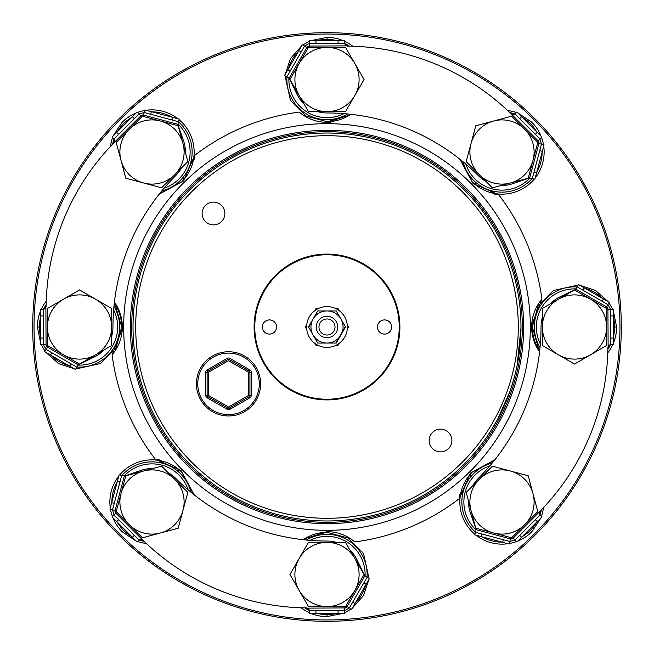 <?xml version="1.0" encoding="UTF-8"?>
<svg xmlns="http://www.w3.org/2000/svg" width="654" height="654" viewBox="0 0 654 654"><rect width="100%" height="100%" fill="white"/><g stroke="black" fill="none" stroke-linecap="round" stroke-linejoin="round"><path stroke-width="0.98" d="M351.705 114.475A42.804 42.804 0 0 0 351.811 114.409L327 122.331C316.585 122.273 307.323 118.856 299.205 112.079A42.804 42.804 0 0 0 330.883 122.151M327 123.663A203.337 203.337 0 0 1 530.337 327A203.337 203.337 0 0 1 327 530.337A203.337 203.337 0 0 0 530.337 327A203.337 203.337 0 0 0 327 123.663A203.337 203.337 0 0 0 123.663 327A203.337 203.337 0 0 0 327 530.337A203.337 203.337 0 0 0 530.337 327A203.337 203.337 0 0 0 327 123.663A203.337 203.337 0 0 0 123.663 327A203.337 203.337 0 0 0 327 530.337M327 522.309A195.309 195.309 0 0 1 131.691 327A195.309 195.309 0 0 1 327 131.691A195.309 195.309 0 0 1 522.309 327A195.309 195.309 0 0 1 327 522.309M327 619.959A292.959 292.959 0 0 0 619.959 327A292.959 292.959 0 0 0 327 34.041A292.959 292.959 0 0 0 34.041 327A292.959 292.959 0 0 0 327 619.959M327 32.7A294.3 294.3 0 0 1 621.3 327A294.3 294.3 0 0 1 327 621.3A294.3 294.3 0 0 1 32.7 327A294.3 294.3 0 0 1 327 32.7M302.189 539.591L327 531.669C337.415 531.727 346.677 535.144 354.795 541.921A216.711 216.711 0 0 0 459.321 498.626A42.804 42.804 0 0 1 459.811 494.735M159.265 459.811A42.804 42.804 0 0 0 155.374 459.321L180.929 470.439L194.213 494.865A42.804 42.804 0 0 0 194.197 494.751M114.409 302.189L122.282 328.921L112.079 354.795A42.804 42.804 0 0 0 114.409 302.189M194.189 159.265A42.804 42.804 0 0 0 194.679 155.374L183.561 180.929L159.135 194.213A42.804 42.804 0 0 0 159.249 194.197M539.591 351.811A42.804 42.804 0 0 1 541.921 299.205L531.718 325.079L539.591 351.811M494.751 459.803A42.804 42.804 0 0 1 494.865 459.787L470.439 473.071L459.321 498.626M459.803 159.249A42.804 42.804 0 0 1 459.787 159.135L473.071 183.561L498.626 194.679A42.804 42.804 0 0 1 494.735 194.189M514.649 376.115L511.215 387.748M511.232 387.683L511.681 386.31M520.96 328.774L520.968 326.575M515.434 373.001L514.976 374.856M516.513 368.333L517.028 365.897M517.412 363.967L519.251 352.743M519.995 346.44L520.183 344.421M517.118 365.472L520.968 328.014M510.071 391.117L497.604 419.296L491.677 429.441M491.89 429.155L492.454 428.247M493.451 426.596L494.62 424.609M496.337 421.609L497.988 418.585M500.032 414.652L502.125 410.401M504.52 405.169L507.357 398.392M507.831 397.182L509.221 393.487M509.352 393.111L511.763 386.064M512.376 384.102L514.788 375.592M515.017 374.685L515.793 371.513M520.715 337.031L520.748 336.279M520.764 335.976L520.829 334.39M510.79 389.016L510.373 390.242M509.85 391.738L509.646 392.31M508.068 396.561L507.856 397.109M497.13 420.17L497.653 419.206M501.544 411.603L501.937 410.794M520.952 329.469L520.96 328.946M520.739 336.508L520.788 335.477M519.505 350.83L519.652 349.604M519.775 348.541L520.322 342.843M520.004 346.35L520.208 344.2M519.072 354.076L519.178 353.332M517.518 363.411L517.698 362.496M517.044 365.831L517.183 365.136M515.932 370.924L516.022 370.516M516.161 369.935L516.358 369.044M516.595 367.965L516.75 367.246M515.704 371.889L515.916 371.006M515.483 372.813L515.597 372.355M510.733 389.179L511.248 387.634M513.259 381.143L513.586 380.015M512.695 383.048L514.011 378.502M514.534 376.541L514.714 375.854M515.867 371.202L516.047 370.442M515.892 371.096L516.815 366.935M517.551 363.256L518.671 356.773M518.679 356.716L519.17 353.397M519.17 353.381L519.963 346.734M520.502 340.497L520.551 339.72M520.821 334.652L520.837 334.12M509.041 393.97L508.55 395.294M506.948 399.406L505.714 402.406M503.065 408.398L500.841 413.042M497.416 419.639L495.953 422.296M494.489 424.838L493.508 426.498M492.871 427.561L497.825 418.887L509.082 393.872M509.548 392.58L511.788 385.966M497.024 420.367L497.71 419.108M520.617 338.707L520.576 339.426M512.63 383.285L512.18 384.732M513.635 379.851L513.398 380.669M295.927 519.824A195.309 195.309 0 0 0 519.824 358.073A195.309 195.309 0 0 0 358.073 134.176A195.309 195.309 0 0 0 134.176 295.927A195.309 195.309 0 0 0 295.927 519.824M443.453 429.523A11.371 11.371 0 0 0 429.523 437.567A11.371 11.371 0 0 0 437.567 451.497A11.371 11.371 0 0 0 451.497 443.453A11.371 11.371 0 0 0 443.453 429.523M216.433 202.503A11.371 11.371 0 0 0 202.503 210.547A11.371 11.371 0 0 0 210.547 224.477A11.371 11.371 0 0 0 224.477 216.433A11.371 11.371 0 0 0 216.433 202.503M514.363 377.203A193.968 193.968 0 0 1 276.797 514.363A193.968 193.968 0 0 1 139.637 276.797A193.968 193.968 0 0 1 377.203 139.637A193.968 193.968 0 0 1 514.363 377.203A193.968 193.968 0 0 0 377.203 139.637A193.968 193.968 0 0 0 139.637 276.797M308.132 397.419A72.905 72.905 0 0 1 256.581 308.132A72.905 72.905 0 0 1 345.868 256.581A72.905 72.905 0 0 1 397.419 345.868A72.905 72.905 0 0 1 308.132 397.419M377.432 327A7.088 7.088 0 0 0 384.519 334.088A7.088 7.088 0 0 0 391.615 327A7.088 7.088 0 0 0 384.519 319.912A7.088 7.088 0 0 0 377.432 327M262.385 327A7.088 7.088 0 0 0 269.481 334.088A7.088 7.088 0 0 0 276.568 327A7.088 7.088 0 0 0 269.481 319.912A7.088 7.088 0 0 0 262.385 327M399.234 327A72.234 72.234 0 0 0 327 254.766A72.234 72.234 0 0 0 254.766 327A72.234 72.234 0 0 0 327 399.234A72.234 72.234 0 0 0 399.234 327M306.612 327A20.388 20.388 0 0 1 327 306.612A20.388 20.388 0 0 1 347.388 327A20.388 20.388 0 0 1 327 347.388A20.388 20.388 0 0 1 306.612 327M340.906 318.972A16.056 16.056 0 0 1 327 343.056A16.056 16.056 0 0 1 313.094 318.972A16.056 16.056 0 0 1 340.906 318.972L345.533 327L336.27 343.056L317.73 343.056L308.467 327L317.73 310.944L336.27 310.944L340.906 318.972L336.27 310.944L327 310.944M327 337.701A10.701 10.701 0 0 1 316.299 327A10.701 10.701 0 0 1 327 316.299A10.701 10.701 0 0 1 337.701 327A10.701 10.701 0 0 1 327 337.701M347.249 329.379L348.623 327L347.249 324.621M327 335.028A8.028 8.028 0 0 1 318.972 327A8.028 8.028 0 0 1 327 318.972A8.028 8.028 0 0 1 335.028 327A8.028 8.028 0 0 1 327 335.028M339.189 310.65L337.816 308.271L335.061 308.271M318.939 308.271L316.184 308.271L314.811 310.65M306.751 324.621L305.377 327L306.751 329.379M314.811 343.35L316.184 345.729L318.939 345.729M335.061 345.729L337.816 345.729L339.189 343.35M345.32 326.624L335.829 343.056M327 343.056L317.73 343.056L313.094 335.028M308.68 327.376L313.094 318.972M317.509 311.329L318.171 310.944M228.524 415.96A32.103 32.103 0 0 1 196.421 383.857A32.103 32.103 0 0 1 228.524 351.746A32.103 32.103 0 0 1 260.635 383.857A32.103 32.103 0 0 1 228.524 415.96A32.103 32.103 0 0 0 260.635 383.857A32.103 32.103 0 0 0 228.524 351.746M249.934 397.755L249.264 396.594A1.341 1.341 0 0 0 249.934 395.441L249.934 372.265L248.594 372.265L228.524 360.681L229.194 359.528A1.341 1.341 0 0 0 227.862 359.528L227.191 358.367A2.673 2.673 0 0 1 229.865 358.367L249.934 369.951A2.673 2.673 0 0 1 251.267 372.265L251.267 395.441A2.673 2.673 0 0 1 249.934 397.755L229.865 409.339L228.524 407.025L248.594 395.441L248.594 372.265L249.934 369.951M229.865 409.339A2.673 2.673 0 0 1 227.191 409.339L227.862 408.186A1.341 1.341 0 0 0 229.194 408.186L249.264 396.594L248.594 395.441L251.267 395.441M229.865 358.367L229.194 359.528L249.264 371.112A1.341 1.341 0 0 1 249.934 372.265L251.267 372.265M207.792 371.112L227.862 359.528L228.524 360.681L208.463 372.265L207.122 369.951A2.673 2.673 0 0 0 205.789 372.265L207.122 372.265A1.341 1.341 0 0 1 207.792 371.112M207.122 395.441L207.122 372.265L208.463 372.265L208.463 395.441L228.524 407.025L227.862 408.186L207.792 396.594L208.463 395.441L207.122 395.441A1.341 1.341 0 0 0 207.792 396.594A1.341 1.341 0 0 1 207.122 395.441L205.789 395.441A2.673 2.673 0 0 0 207.122 397.755L207.792 396.594M532.34 327L532.479 330.393A42.142 42.142 0 0 0 539.705 350.806A42.142 42.142 0 0 1 532.479 330.393L534.481 330.237L532.479 330.393L532.34 327L532.479 330.368L532.34 327L532.479 330.368L532.34 327L537.989 305.933L553.407 290.507L578.201 285.03L553.407 290.507L578.201 285.03L553.407 290.507L537.989 305.933L532.34 327L537.989 305.933L553.407 290.507L578.201 285.03L553.407 290.507L537.989 305.933L532.34 327L537.989 305.933L553.407 290.507L578.201 285.03L553.407 290.507L537.989 305.933L532.34 327M616.616 327L613.272 310.552L616.616 327L613.272 310.552L616.616 327L613.272 310.552L616.616 327L614.613 327L616.616 327L613.272 310.552L616.616 327A42.142 42.142 0 0 1 613.272 343.448A42.142 42.142 0 0 0 616.616 327M612.692 309.236L608.972 302.794L612.692 309.236M608.122 301.633L595.549 290.507L579.632 285.177L595.549 290.507L608.122 301.633L595.549 290.507L608.122 301.633L595.549 290.507L579.632 285.177L595.549 290.507L608.122 301.633L595.549 290.507L579.632 285.177L595.549 290.507L608.122 301.633L595.549 290.507L579.632 285.177L595.549 290.507L608.122 301.633M607.787 352.808A42.142 42.142 0 0 0 612.692 344.764A42.142 42.142 0 0 1 607.787 352.808M540.098 514.976L541.986 516.864L537.261 521.598L535.364 519.701L540.098 514.976L539.893 511.387A2.673 2.673 0 0 1 540.065 511.199A238.04 238.04 0 0 0 607.909 347.413A2.673 2.673 0 0 1 607.926 347.16L610.125 344.805M610.599 309.236L613.272 309.236L613.272 315.923L610.599 315.923L610.599 309.236L607.926 309.236A2.673 2.673 0 0 1 606.585 306.922L607.926 304.601L602.13 301.257L603.47 298.943L609.258 302.287L607.926 304.601M577.155 286.836L578.496 284.523L584.284 287.866L582.951 290.18L577.155 286.836L575.708 289.093A2.673 2.673 0 0 1 575.079 289.518L559.849 296.932A33.444 33.444 0 0 0 550.316 303.881M542.37 317.64A33.444 33.444 0 0 0 541.038 327A214.038 214.038 0 0 1 478.344 478.344A33.444 33.444 0 0 0 472.67 485.914M468.558 501.258A33.444 33.444 0 0 0 470.381 512.908L475.916 528.923A2.673 2.673 0 0 1 476.055 529.666L475.491 532.282L481.949 534.016L481.254 536.599L474.796 534.866L475.491 532.282M509.801 541.479L509.114 544.063L502.648 542.329L503.343 539.746L509.801 541.479L510.496 538.896A2.673 2.673 0 0 1 513.079 538.201L514.976 540.098L519.701 535.364L521.598 537.261L516.864 541.986L514.976 540.098M539.354 513.611L540.081 514.96M537.261 521.598L521.598 537.261M535.364 519.701L519.701 535.364M502.648 542.329L481.254 536.599M503.343 539.746L481.949 534.016M609.463 345.01L608.277 346.08M608.122 346.383L607.926 309.236M613.272 344.764L610.599 344.764L610.599 338.077L613.272 338.077L613.272 344.764M613.272 315.923L613.272 338.077M610.599 315.923L610.599 338.077M584.284 287.866L603.47 298.943M582.951 290.18L602.13 301.257M575.896 288.904A38.128 38.128 0 0 0 540.359 344.012M540.041 347.609A40.131 40.131 0 0 1 577.09 286.951M608.212 309.236A38.128 38.128 0 0 0 606.732 306.669M584.978 288.267A40.131 40.131 0 0 1 602.775 298.543M607.86 304.715A40.131 40.131 0 0 1 610.468 309.236M613.272 316.724A40.131 40.131 0 0 1 613.272 337.276M610.468 344.764A40.131 40.131 0 0 1 607.877 349.244M590.529 299.197A32.103 32.103 0 0 1 590.529 354.803L606.585 345.533L606.585 308.467L574.482 289.926L558.426 299.197A32.103 32.103 0 0 1 590.529 299.197M542.37 327A32.103 32.103 0 0 1 558.426 299.197L542.37 308.467L542.37 345.533L558.426 354.803A32.103 32.103 0 0 1 542.37 327M558.426 354.803A32.103 32.103 0 0 0 590.529 354.803L574.482 364.074L558.426 354.803M139.024 540.098L137.136 541.986L132.402 537.261L134.299 535.364L139.024 540.098L142.613 539.893A2.673 2.673 0 0 1 142.801 540.065A238.04 238.04 0 0 0 306.587 607.909A2.673 2.673 0 0 1 306.84 607.926L309.195 610.125M344.764 610.599L344.764 613.272L338.077 613.272L338.077 610.599L344.764 610.599L344.764 607.926A2.673 2.673 0 0 1 347.078 606.585L349.399 607.926L352.743 602.13L355.057 603.47L351.713 609.258L349.399 607.926M367.164 577.155L369.477 578.496L366.134 584.284L363.82 582.951L367.164 577.155L364.907 575.708A2.673 2.673 0 0 1 364.482 575.079L357.068 559.849A33.444 33.444 0 0 0 350.119 550.316M336.36 542.37A33.444 33.444 0 0 0 327 541.038A214.038 214.038 0 0 1 175.656 478.344A33.444 33.444 0 0 0 168.086 472.67M152.742 468.558A33.444 33.444 0 0 0 141.092 470.381L125.078 475.916A2.673 2.673 0 0 1 124.334 476.055L121.718 475.491L119.984 481.949L117.401 481.254L119.134 474.796L121.718 475.491M112.521 509.801L109.937 509.114L111.67 502.648L114.254 503.343L112.521 509.801L115.104 510.496A2.673 2.673 0 0 1 115.799 513.079L113.902 514.976L118.636 519.701L116.739 521.598L112.014 516.864L113.902 514.976M140.389 539.354L139.04 540.081M132.402 537.261L116.739 521.598M134.299 535.364L118.636 519.701M111.67 502.648L117.401 481.254M114.254 503.343L119.984 481.949M308.99 609.463L307.92 608.277M307.617 608.122L344.764 607.926M309.236 613.272L309.236 610.599L315.923 610.599L315.923 613.272L309.236 613.272M338.077 613.272L315.923 613.272M338.077 610.599L315.923 610.599M366.134 584.284L355.057 603.47M363.82 582.951L352.743 602.13M533.01 493.688A32.103 32.103 0 0 1 493.688 533.01L511.591 537.801L537.801 511.591L528.211 475.777L510.308 470.986A32.103 32.103 0 0 1 533.01 493.688M479.292 479.292A32.103 32.103 0 0 1 510.308 470.986L492.397 466.188L479.292 479.292L466.188 492.397L470.986 510.308A32.103 32.103 0 0 1 479.292 479.292M470.986 510.308A32.103 32.103 0 0 0 493.688 533.01L475.777 528.211L470.986 510.308M354.803 590.529A32.103 32.103 0 0 1 299.197 590.529L308.467 606.585L345.533 606.585L364.074 574.482L354.803 558.426A32.103 32.103 0 0 1 354.803 590.529M327 542.37A32.103 32.103 0 0 1 354.803 558.426L345.533 542.37L308.467 542.37L299.197 558.426A32.103 32.103 0 0 1 327 542.37M299.197 558.426A32.103 32.103 0 0 0 299.197 590.529L289.926 574.482L299.197 558.426M160.312 533.01A32.103 32.103 0 0 1 120.99 493.688L116.199 511.591L142.409 537.801L178.223 528.211L183.014 510.308A32.103 32.103 0 0 1 160.312 533.01M174.708 479.292A32.103 32.103 0 0 1 183.014 510.308L187.812 492.397L174.708 479.292L161.603 466.188L143.692 470.986A32.103 32.103 0 0 1 174.708 479.292M143.692 470.986A32.103 32.103 0 0 0 120.99 493.688L125.789 475.777L143.692 470.986M489.895 465.836A38.128 38.128 0 0 0 476.055 529.936M475.523 532.16A40.131 40.131 0 0 1 492.217 463.073M510.422 539.174A38.128 38.128 0 0 0 513.284 538.406M541.34 509.883A40.131 40.131 0 0 1 540 514.878M536.689 522.162A40.131 40.131 0 0 1 522.162 536.689M514.878 540A40.131 40.131 0 0 1 509.842 541.349M501.88 542.125A40.131 40.131 0 0 1 482.031 536.803M365.096 575.896A38.128 38.128 0 0 0 309.988 540.359M306.391 540.041A40.131 40.131 0 0 1 367.049 577.09M344.764 608.212A38.128 38.128 0 0 0 347.331 606.732M365.733 584.978A40.131 40.131 0 0 1 355.457 602.775M349.285 607.86A40.131 40.131 0 0 1 344.764 610.468M337.276 613.272A40.131 40.131 0 0 1 316.724 613.272M309.236 610.468A40.131 40.131 0 0 1 304.756 607.877M188.164 489.895A38.128 38.128 0 0 0 124.064 476.055M121.84 475.523A40.131 40.131 0 0 1 190.927 492.217M114.826 510.422A38.128 38.128 0 0 0 115.595 513.284M144.117 541.34A40.131 40.131 0 0 1 139.122 540M131.838 536.689A40.131 40.131 0 0 1 117.311 522.162M114 514.878A40.131 40.131 0 0 1 112.652 509.842M111.875 501.88A40.131 40.131 0 0 1 117.197 482.031M63.471 354.803A32.103 32.103 0 0 1 63.471 299.197L47.415 308.467L47.415 345.533L79.518 364.074L95.574 354.803A32.103 32.103 0 0 1 63.471 354.803M111.63 327A32.103 32.103 0 0 1 95.574 354.803L111.63 345.533L111.63 308.467L95.574 299.197A32.103 32.103 0 0 1 111.63 327M95.574 299.197A32.103 32.103 0 0 0 63.471 299.197L79.518 289.926L95.574 299.197M120.99 160.312A32.103 32.103 0 0 1 160.312 120.99L142.409 116.199L116.199 142.409L125.789 178.223L143.692 183.014A32.103 32.103 0 0 1 120.99 160.312M174.708 174.708A32.103 32.103 0 0 1 143.692 183.014L161.603 187.812L187.812 161.603L183.014 143.692A32.103 32.103 0 0 1 174.708 174.708M183.014 143.692A32.103 32.103 0 0 0 160.312 120.99L178.223 125.789L183.014 143.692M299.197 63.471A32.103 32.103 0 0 1 354.803 63.471L345.533 47.415L308.467 47.415L289.926 79.518L299.197 95.574A32.103 32.103 0 0 1 299.197 63.471M327 111.63A32.103 32.103 0 0 1 299.197 95.574L308.467 111.63L345.533 111.63L354.803 95.574A32.103 32.103 0 0 1 327 111.63M354.803 95.574A32.103 32.103 0 0 0 354.803 63.471L364.074 79.518L354.803 95.574M493.688 120.99A32.103 32.103 0 0 1 533.01 160.312L537.801 142.409L511.591 116.199L475.777 125.789L470.986 143.692A32.103 32.103 0 0 1 493.688 120.99M479.292 174.708A32.103 32.103 0 0 1 470.986 143.692L466.188 161.603L479.292 174.708L492.397 187.812L510.308 183.014A32.103 32.103 0 0 1 479.292 174.708M510.308 183.014A32.103 32.103 0 0 0 533.01 160.312L528.211 178.223L510.308 183.014M78.104 365.096A38.128 38.128 0 0 0 113.641 309.988M113.96 306.391A40.131 40.131 0 0 1 76.91 367.049M45.788 344.764A38.128 38.128 0 0 0 47.268 347.331M69.022 365.733A40.131 40.131 0 0 1 51.225 355.457M46.14 349.285A40.131 40.131 0 0 1 43.532 344.764M40.728 337.276A40.131 40.131 0 0 1 40.728 316.724M43.532 309.236A40.131 40.131 0 0 1 46.123 304.756M164.105 188.164A38.128 38.128 0 0 0 177.945 124.064M178.477 121.84A40.131 40.131 0 0 1 161.783 190.927M143.578 114.826A38.128 38.128 0 0 0 140.716 115.595M112.66 144.117A40.131 40.131 0 0 1 114 139.122M117.311 131.838A40.131 40.131 0 0 1 131.838 117.311M139.122 114A40.131 40.131 0 0 1 144.158 112.652M152.12 111.875A40.131 40.131 0 0 1 171.969 117.197M288.904 78.104A38.128 38.128 0 0 0 344.012 113.641M347.609 113.96A40.131 40.131 0 0 1 286.951 76.91M309.236 45.788A38.128 38.128 0 0 0 306.669 47.268M288.267 69.022A40.131 40.131 0 0 1 298.543 51.225M304.715 46.14A40.131 40.131 0 0 1 309.236 43.532M316.724 40.728A40.131 40.131 0 0 1 337.276 40.728M344.764 43.532A40.131 40.131 0 0 1 349.244 46.123M465.836 164.105A38.128 38.128 0 0 0 529.936 177.945M532.16 178.477A40.131 40.131 0 0 1 463.073 161.783M539.174 143.578A38.128 38.128 0 0 0 538.406 140.716M509.883 112.66A40.131 40.131 0 0 1 514.878 114M522.162 117.311A40.131 40.131 0 0 1 536.689 131.838M540 139.122A40.131 40.131 0 0 1 541.349 144.158M542.125 152.12A40.131 40.131 0 0 1 536.803 171.969M113.902 139.024L112.014 137.136L116.739 132.402L118.636 134.299L113.902 139.024L114.107 142.613A2.673 2.673 0 0 1 113.935 142.801A238.04 238.04 0 0 0 46.091 306.587A2.673 2.673 0 0 1 46.074 306.84L43.875 309.195M43.401 344.764L40.728 344.764L40.728 338.077L43.401 338.077L43.401 344.764L46.074 344.764A2.673 2.673 0 0 1 47.415 347.078L46.074 349.399L51.87 352.743L50.53 355.057L44.742 351.713L46.074 349.399M76.845 367.164L75.504 369.477L69.716 366.134L71.049 363.82L76.845 367.164L78.292 364.907A2.673 2.673 0 0 1 78.921 364.482L94.151 357.068A33.444 33.444 0 0 0 103.684 350.119M111.63 336.36A33.444 33.444 0 0 0 112.962 327A214.038 214.038 0 0 1 175.656 175.656A33.444 33.444 0 0 0 181.33 168.086M185.442 152.742A33.444 33.444 0 0 0 183.619 141.092L178.084 125.078A2.673 2.673 0 0 1 177.945 124.334L178.509 121.718L172.051 119.984L172.746 117.401L179.204 119.134L178.509 121.718M144.199 112.521L144.886 109.937L151.352 111.67L150.657 114.254L144.199 112.521L143.504 115.104A2.673 2.673 0 0 1 140.921 115.799L139.024 113.902L134.299 118.636L132.402 116.739L137.136 112.014L139.024 113.902M114.646 140.389L113.919 139.04M116.739 132.402L132.402 116.739M118.636 134.299L134.299 118.636M151.352 111.67L172.746 117.401M150.657 114.254L172.051 119.984M44.537 308.99L45.723 307.92M45.878 307.617L46.074 344.764M40.728 309.236L43.401 309.236L43.401 315.923L40.728 315.923L40.728 309.236M40.728 338.077L40.728 315.923M43.401 338.077L43.401 315.923M69.716 366.134L50.53 355.057M71.049 363.82L51.87 352.743M514.976 113.902L516.864 112.014L521.598 116.739L519.701 118.636L514.976 113.902L511.387 114.107A2.673 2.673 0 0 1 511.199 113.935A238.04 238.04 0 0 0 347.413 46.091A2.673 2.673 0 0 1 347.16 46.074L344.805 43.875M309.236 43.401L309.236 40.728L315.923 40.728L315.923 43.401L309.236 43.401L309.236 46.074A2.673 2.673 0 0 1 306.922 47.415L304.601 46.074L301.257 51.87L298.943 50.53L302.287 44.742L304.601 46.074M284.523 75.504L287.866 69.716L290.18 71.049L286.836 76.845L284.523 75.504L289.093 78.292A2.673 2.673 0 0 1 289.518 78.921L296.932 94.151A33.444 33.444 0 0 0 303.881 103.684M317.64 111.63A33.444 33.444 0 0 0 327 112.962A214.038 214.038 0 0 1 478.344 175.656A33.444 33.444 0 0 0 485.914 181.33M501.258 185.442A33.444 33.444 0 0 0 512.908 183.619L528.923 178.084A2.673 2.673 0 0 1 529.666 177.945L532.282 178.509L534.016 172.051L536.599 172.746L534.866 179.204L532.282 178.509M541.479 144.199L544.063 144.886L542.329 151.352L539.746 150.657L541.479 144.199L538.896 143.504A2.673 2.673 0 0 1 538.201 140.921L540.098 139.024L535.364 134.299L537.261 132.402L541.986 137.136L540.098 139.024M513.611 114.646L514.96 113.919M521.598 116.739L537.261 132.402M519.701 118.636L535.364 134.299M542.329 151.352L536.599 172.746M539.746 150.657L534.016 172.051M345.01 44.537L346.08 45.723M346.383 45.878L309.236 46.074M344.764 40.728L344.764 43.401L338.077 43.401L338.077 40.728L344.764 40.728M315.923 40.728L338.077 40.728M315.923 43.401L338.077 43.401M287.866 69.716L298.943 50.53M290.18 71.049L301.257 51.87M517.796 541.062A42.142 42.142 0 0 0 531.792 531.792L541.062 517.796M541.577 516.456L543.801 507.291M494.236 460.579L472.196 472.196L469.891 474.698A42.142 42.142 0 0 0 474.943 534.31M476.063 535.209A42.142 42.142 0 0 0 507.847 543.727M509.262 543.499A42.142 42.142 0 0 0 516.456 541.577M531.792 531.792L530.369 530.369M469.891 474.698L471.42 475.998M363.493 553.407L368.97 578.201L363.493 553.407L348.067 537.989L327 532.34L323.607 532.479A42.142 42.142 0 0 0 303.194 539.705M310.552 613.272A42.142 42.142 0 0 0 327 616.616L343.448 613.272M344.764 612.692L351.206 608.972M352.367 608.122L363.493 595.549L368.823 579.632L363.493 595.549L352.367 608.122L363.493 595.549L368.823 579.632L363.493 595.549L352.367 608.122L363.493 595.549L368.823 579.632M368.97 578.201L363.493 553.407L348.067 537.989L327 532.34L348.067 537.989L363.493 553.407L368.97 578.201L363.493 553.407L348.067 537.989L327 532.34M301.192 607.787A42.142 42.142 0 0 0 309.236 612.692M327 616.616L327 614.613M323.607 532.479L323.763 534.481M112.938 517.796A42.142 42.142 0 0 0 122.208 531.792L136.204 541.062M137.544 541.577L146.709 543.801M193.421 494.236L181.804 472.196L179.302 469.891A42.142 42.142 0 0 0 119.69 474.943M118.791 476.063A42.142 42.142 0 0 0 110.273 507.847M110.501 509.262A42.142 42.142 0 0 0 112.423 516.456M122.208 531.792L123.631 530.369M179.302 469.891L178.002 471.42M100.593 363.493L75.799 368.97L100.593 363.493L116.011 348.067L121.66 327L121.521 323.607A42.142 42.142 0 0 0 114.295 303.194M40.728 310.552A42.142 42.142 0 0 0 37.384 327L40.728 343.448M41.308 344.764L45.028 351.206M45.878 352.367L58.451 363.493L74.368 368.823L58.451 363.493L45.878 352.367L58.451 363.493L74.368 368.823L58.451 363.493L45.878 352.367L58.451 363.493L74.368 368.823M75.799 368.97L100.593 363.493L116.011 348.067L121.66 327L116.011 348.067L100.593 363.493L75.799 368.97L100.593 363.493L116.011 348.067L121.66 327M46.213 301.192A42.142 42.142 0 0 0 41.308 309.236M37.384 327L39.387 327M121.521 323.607L119.518 323.763M136.204 112.938A42.142 42.142 0 0 0 122.208 122.208L112.938 136.204M112.423 137.544L110.199 146.709M159.764 193.421L181.804 181.804L184.109 179.302A42.142 42.142 0 0 0 179.057 119.69M177.937 118.791A42.142 42.142 0 0 0 146.153 110.273M144.738 110.501A42.142 42.142 0 0 0 137.544 112.423M122.208 122.208L123.631 123.631M184.109 179.302L182.58 178.002M290.507 100.593L285.03 75.799L290.507 100.593L305.933 116.011L327 121.66L330.393 121.521A42.142 42.142 0 0 0 350.806 114.295M343.448 40.728A42.142 42.142 0 0 0 327 37.384L310.552 40.728M309.236 41.308L302.794 45.028M301.633 45.878L290.507 58.451L285.177 74.368L290.507 58.451L301.633 45.878L290.507 58.451L285.177 74.368L290.507 58.451L301.633 45.878L290.507 58.451L285.177 74.368M285.03 75.799L290.507 100.593L305.933 116.011L327 121.66L305.933 116.011L290.507 100.593L285.03 75.799L290.507 100.593L305.933 116.011L327 121.66M352.808 46.213A42.142 42.142 0 0 0 344.764 41.308M327 37.384L327 39.387M330.393 121.521L330.237 119.518M541.062 136.204A42.142 42.142 0 0 0 531.792 122.208L517.796 112.938M516.456 112.423L507.291 110.199M460.579 159.764L472.196 181.804L474.698 184.109A42.142 42.142 0 0 0 534.31 179.057M535.209 177.937A42.142 42.142 0 0 0 543.727 146.153M543.499 144.738A42.142 42.142 0 0 0 541.577 137.544M531.792 122.208L530.369 123.631M474.698 184.109L475.998 182.58M327 523.65A196.65 196.65 0 0 0 523.65 327A196.65 196.65 0 0 0 327 130.35A196.65 196.65 0 0 0 130.35 327A196.65 196.65 0 0 0 327 523.65M155.374 459.321A216.711 216.711 0 0 1 112.079 354.795M194.679 155.374A216.711 216.711 0 0 1 299.205 112.079M498.626 194.679A216.711 216.711 0 0 1 541.921 299.205M142.22 277.492A191.295 191.295 0 0 0 277.492 511.78A191.295 191.295 0 0 0 511.78 376.508A191.295 191.295 0 0 0 376.508 142.22A191.295 191.295 0 0 0 142.22 277.492M228.524 353.086A30.771 30.771 0 0 0 197.761 383.857A30.771 30.771 0 0 0 228.524 414.62A30.771 30.771 0 0 0 259.295 383.857A30.771 30.771 0 0 0 228.524 353.086M227.191 409.339L207.122 397.755M205.789 395.441L205.789 372.265M207.122 369.951L227.191 358.367M249.264 396.594A1.341 1.341 0 0 0 249.934 395.441M227.862 408.186A1.341 1.341 0 0 0 228.524 408.358M249.934 372.265A1.341 1.341 0 0 0 249.264 371.112M228.524 359.348A1.341 1.341 0 0 0 227.862 359.528M513.079 538.201L539.893 511.387M606.585 306.922L575.708 289.093M476.055 529.666L510.496 538.896M115.799 513.079L142.613 539.893M347.078 606.585L364.907 575.708M124.334 476.055L115.104 510.496M140.921 115.799L114.107 142.613M47.415 347.078L78.292 364.907M177.945 124.334L143.504 115.104M538.201 140.921L511.387 114.107M306.922 47.415L289.093 78.292M529.666 177.945L538.896 143.504"/></g></svg>
